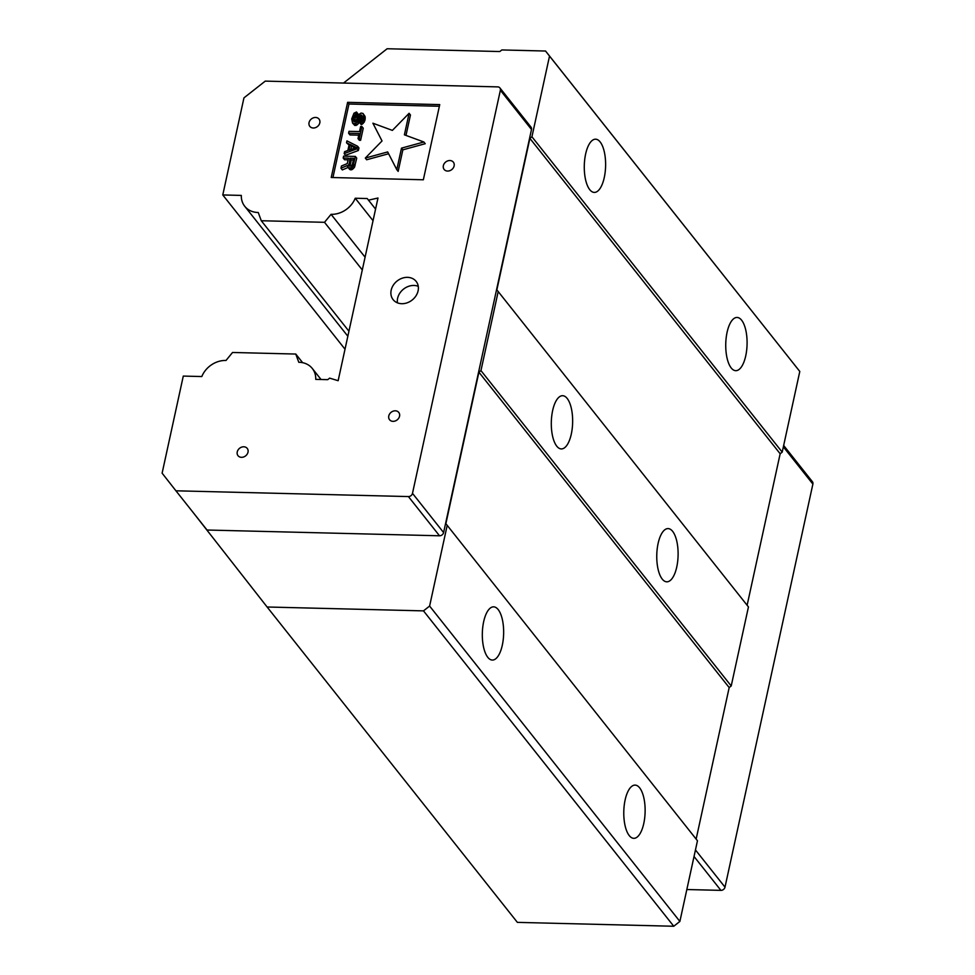 <?xml version="1.0" encoding="UTF-8"?>
<svg xmlns="http://www.w3.org/2000/svg" width="975" height="975" viewBox="0 0 975 975"><rect width="100%" height="100%" fill="white"/><g stroke="black" fill="none" stroke-linecap="round" stroke-linejoin="round"><path stroke-width="1.46" d="M355.107 147.932L351.524 146.165L350.793 149.504M353.34 159.961L351.305 159.912L349.988 166.213M356.314 147.493L348.928 150.187L350.171 144.458L356.314 147.493M351.524 146.165L350.171 144.458M351.305 159.912L349.952 158.218L353.706 158.303L352.389 164.348L351.293 165.921L349.038 165.872L349.952 158.218M348.636 164.263L349.976 165.957M349.282 165.994L348.672 165.214M423.869 141.997L404.406 134.83L409.098 113.295L392.377 130.394L372.901 123.216L382.029 140.961L365.308 158.072L387.672 151.929L396.801 169.674L401.493 148.139L423.869 141.997L425.222 143.703L402.846 149.845L398.153 171.381L396.801 169.674M361.53 120.108L359.909 122.947L362.968 120.473L363.931 116.013L362.98 113.429L361.055 113.063L358.702 114.599L355.741 121.253L354.096 121.851L353.194 120.23L353.779 116.403L356.082 113.904L356.497 111.991L353.974 113.21L351.719 118.913L352.572 123.094L354.681 123.776L357.106 121.924L359.361 116.22L360.884 114.977L362.359 116.293L361.53 120.108M359.117 133.49L358.008 138.584L359.263 138.608L361.896 126.518L360.64 126.494L359.531 131.576L349.013 131.32L348.599 133.222L359.117 133.49M344.577 151.686L344.163 153.587L357.033 148.797L357.593 146.25L346.929 140.863L346.515 142.777L349.245 144.117L347.856 150.479L344.577 151.686M343.602 156.134L343.188 158.048L348.441 158.169L347.271 163.581L341.457 165.994L340.97 168.224L347.356 165.506L348.367 167.773L350.878 167.834L353.108 165.652L355.375 156.427L343.602 156.134M401.493 148.139L402.846 149.845M388.611 153.745L366.649 159.766L365.308 158.072M409.098 113.295L410.451 115.001L405.99 135.415M361.384 114.989L362.322 116.171M362.383 116.683L360.701 117.926L359.239 122.363L357.179 124.873L354.79 125.446L352.572 123.094M360.884 114.977L362.237 116.683M360.067 115.282L361.42 116.976M359.361 116.22L360.701 117.926M358.898 117.171L360.25 118.865M358.483 119.072L359.836 120.778M357.886 120.656L359.239 122.363M357.106 121.924L358.459 123.618M355.826 123.167L357.179 124.873M354.681 123.776L356.033 125.482M353.438 123.752L354.79 125.446M356.497 111.991L357.849 113.697L357.435 115.598L355.132 118.097L354.547 121.863M356.082 113.904L357.435 115.598M355.266 114.197L356.618 115.903M354.303 115.135L355.656 116.842M353.779 116.403L355.132 118.097M353.218 118.95L354.571 120.644M353.194 120.23L354.486 121.863M362.98 113.429L365.064 116.427L364.906 120.583L362.078 124.349L361.25 124.654L359.909 122.947M363.712 114.733L365.064 116.427M363.931 116.013L365.284 117.719M363.907 117.292L365.259 118.999M363.565 118.877L364.906 120.583M362.968 120.473L364.309 122.167M361.932 121.717L363.285 123.423M360.726 122.655L362.078 124.349M361.896 126.518L363.248 128.225L360.604 140.315L359.361 140.278L358.008 138.584M358.751 135.147L349.952 134.928L348.599 133.222M359.263 138.608L360.604 140.315M357.593 146.25L358.946 147.944L358.386 150.491L345.503 155.293L344.163 153.587M349.038 145.056L346.515 142.777M357.033 148.797L358.386 150.491M348.087 159.839L344.541 159.742L343.188 158.048M355.375 156.427L356.728 158.133L354.461 167.347L352.219 169.528L350.403 169.808L347.575 166.786M353.706 164.068L355.058 165.762M353.108 165.652L354.461 167.347M352.085 166.908L353.438 168.602M350.878 167.834L352.219 169.528M350.049 168.127L351.402 169.833M349.05 168.102L350.403 169.808M348.367 167.773L349.72 169.467M348.112 167.456L342.322 169.93L340.97 168.224M375.558 209.089L367.209 198.534L355.229 198.242A22.474 18.562 -38.4 0 1 331.061 214.317L365.077 257.181M321.055 379.507L312.305 368.477A22.474 18.562 -38.4 0 1 315.742 379.372L327.71 379.665L329.66 378.129L338.142 380.713L377.983 198.022L368.477 200.155M418.263 286.321A14.686 12.127 -38.4 0 0 413.936 285.456A14.686 12.127 -38.4 0 0 397.447 302.835M439.372 106.263L348.965 104.02L332.938 177.535M686.839 889.529L720.915 890.37A3.668 3.035 -38.4 0 0 724.998 887.165L812.882 484.075A3.668 3.035 -38.4 0 0 812.394 481.699L783.656 445.477M312.305 368.477A22.474 18.562 -38.4 0 0 298.789 362.286L295.778 354.047L302.64 362.688M295.778 354.047L232.55 352.475L225.993 360.482A22.474 18.562 -38.4 0 0 201.813 376.545L183.288 376.082L162.118 473.168L175.927 490.803L408.403 496.567A3.668 3.035 -38.4 0 0 412.486 493.35L443.601 532.569A3.668 3.035 -38.4 0 1 439.518 535.787L207.041 530.022L175.927 490.803M345.016 349.208L222.775 194.951L241.312 195.414A22.474 18.562 -38.4 0 0 244.749 206.31A22.474 18.562 -38.4 0 0 258.253 212.501L261.276 220.74L348.94 331.207M261.276 220.74L324.504 222.312L362.298 269.941M324.504 222.312L331.061 214.317M373.035 220.679L355.229 198.242M393.023 421.346A5.874 4.851 141.6 0 1 389.561 419.737A5.874 4.851 141.6 0 1 391.146 412.279A5.874 4.851 141.6 0 1 398.763 412.425A5.874 4.851 141.6 0 1 398.702 418.214A5.874 4.851 141.6 0 1 393.023 421.346M447.586 171.064A5.874 4.851 141.6 0 1 444.137 169.443A5.874 4.851 141.6 0 1 445.721 161.996A5.874 4.851 141.6 0 1 453.338 162.142A5.874 4.851 141.6 0 1 453.278 167.919A5.874 4.851 141.6 0 1 447.586 171.064M401.761 303.7A14.686 12.127 141.6 0 1 393.132 299.654A14.686 12.127 141.6 0 1 397.093 281.019A14.686 12.127 141.6 0 1 416.142 281.397A14.686 12.127 141.6 0 1 415.984 295.839A14.686 12.127 141.6 0 1 401.761 303.7M241.471 457.324A5.874 4.851 141.6 0 1 238.022 455.703A5.874 4.851 141.6 0 1 239.606 448.256A5.874 4.851 141.6 0 1 247.223 448.403A5.874 4.851 141.6 0 1 247.163 454.179A5.874 4.851 141.6 0 1 241.471 457.324M313.28 128.005A5.874 4.851 141.6 0 1 309.831 126.384A5.874 4.851 141.6 0 1 311.415 118.926A5.874 4.851 141.6 0 1 319.032 119.084A5.874 4.851 141.6 0 1 318.971 124.861A5.874 4.851 141.6 0 1 313.28 128.005M439.737 104.605L423.345 179.778L331.232 177.499L347.624 102.326L439.737 104.605M348.965 104.02L347.624 102.326M443.601 532.569L531.497 129.48A3.668 3.035 -38.4 0 0 531.009 127.116L499.883 87.896A3.668 3.035 -38.4 0 0 497.725 86.885L265.249 81.12L243.945 97.878L222.775 194.951M531.497 129.48L500.37 90.261A3.668 3.035 -38.4 0 0 499.883 87.896M500.37 90.261L412.486 493.35M502.308 645.194A26.617 10.664 -88.6 0 1 492.326 660.063A26.617 10.664 -88.6 0 1 482.332 633.189A26.617 10.664 -88.6 0 1 493.643 606.84A26.617 10.664 -88.6 0 1 502.308 645.194M643.78 823.461A26.617 10.664 -88.6 0 1 633.799 838.329A26.617 10.664 -88.6 0 1 623.793 811.456A26.617 10.664 -88.6 0 1 635.115 785.107A26.617 10.664 -88.6 0 1 643.78 823.461M193.062 512.399L267.113 606.998L517.384 922.374L673.762 926.25L679.88 921.436L697.466 840.755L445.88 523.685L478.908 372.194L480.955 370.597L731.213 685.973L748.447 606.925L496.86 289.868L529.888 138.377L531.936 136.768L782.206 452.144L799.793 371.463L545.561 51.029L501.832 49.944L499.797 51.541L387.136 48.75L343.517 83.058M697.466 840.755L445.88 523.685M478.908 372.194L729.178 687.57L731.213 685.973M571.301 434.07A26.617 10.664 -88.6 0 1 561.308 448.927A26.617 10.664 -88.6 0 1 551.314 422.053A26.617 10.664 -88.6 0 1 562.636 395.704A26.617 10.664 -88.6 0 1 571.301 434.07M676.76 566.962A26.617 10.664 -88.6 0 1 666.766 581.819A26.617 10.664 -88.6 0 1 656.772 554.946A26.617 10.664 -88.6 0 1 668.094 528.596A26.617 10.664 -88.6 0 1 676.76 566.962M748.447 606.925L496.86 289.868M529.888 138.377L780.158 453.753L782.206 452.144M604.268 177.56A26.617 10.664 -88.6 0 1 594.287 192.416A26.617 10.664 -88.6 0 1 584.293 165.543A26.617 10.664 -88.6 0 1 595.603 139.193A26.617 10.664 -88.6 0 1 604.268 177.56M745.741 355.826A26.617 10.664 -88.6 0 1 735.759 370.683A26.617 10.664 -88.6 0 1 725.753 343.809A26.617 10.664 -88.6 0 1 737.076 317.46A26.617 10.664 -88.6 0 1 745.741 355.826M780.158 453.753L747.13 605.243M729.178 687.57L696.15 839.061M267.113 606.998L423.491 610.874L673.762 926.25M423.491 610.874L429.609 606.06L679.88 921.436M429.609 606.06L447.196 525.379M480.955 370.597L498.188 291.562M531.936 136.768L549.522 56.087L799.793 371.463M549.522 56.087L545.561 51.029M812.882 484.075L783.352 446.855M720.915 890.37L694.042 856.501M695.467 849.956L724.998 887.165M439.518 535.787L408.403 496.567M347.843 336.229L244.749 206.31"/></g></svg>

